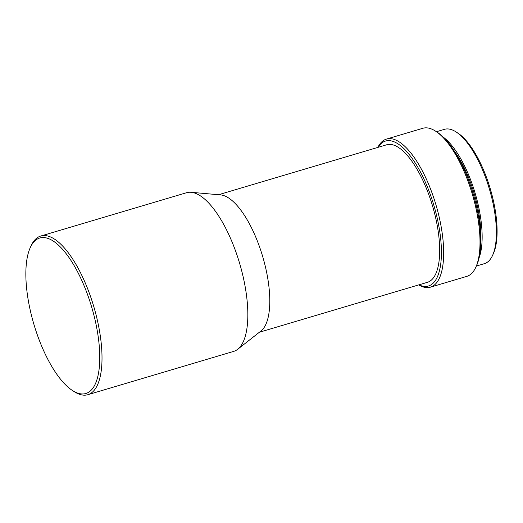 <?xml version="1.0" encoding="UTF-8"?>
<svg xmlns="http://www.w3.org/2000/svg" width="523" height="523" viewBox="0 0 523 523"><rect width="100%" height="100%" fill="white"/><g stroke="black" fill="none" stroke-linecap="round" stroke-linejoin="round"><path stroke-width="0.78" d="M476.355 266.05L484.39 263.664A70.069 26.045 -106.5 0 0 492.718 255.074L493.529 253.25A68.415 25.431 -106.5 0 0 488.809 184.063A68.415 25.431 -106.5 0 0 457.821 133.064L456.154 131.979A70.069 26.045 -106.5 0 0 444.485 129.331L436.444 131.718M492.718 255.074A70.069 26.045 -106.5 0 0 487.887 184.207A70.069 26.045 -106.5 0 0 456.154 131.979M479.127 257.715A70.069 26.045 -106.5 0 0 473.648 188.437A70.069 26.045 -106.5 0 0 443.321 137.189M480.755 240.73A67.31 25.019 -106.5 0 0 472.727 188.921A67.31 25.019 -106.5 0 0 453.951 150.532M418.675 284.911A77.241 28.713 -106.5 0 0 430.462 287.166L466.797 276.373A77.241 28.713 -106.5 0 0 475.976 266.9L476.78 265.083A75.587 28.098 -106.5 0 0 471.569 188.64A75.587 28.098 -106.5 0 0 437.333 132.299L435.666 131.208A77.241 28.713 -106.5 0 0 422.8 128.292L386.471 139.085A77.241 28.713 -106.5 0 0 377.828 147.408M475.976 266.9A77.241 28.713 -106.5 0 0 470.648 188.79A77.241 28.713 -106.5 0 0 435.666 131.208M430.462 287.166A77.241 28.713 -106.5 0 0 434.319 199.583A77.241 28.713 -106.5 0 0 386.471 139.085M418.923 284.839A75.587 28.098 -106.5 0 0 432.292 200.309A75.587 28.098 -106.5 0 0 378.07 147.336M259.395 332.236L427.422 282.315A71.723 26.66 -106.5 0 0 430.998 200.982A71.723 26.66 -106.5 0 0 386.569 144.812L218.542 194.726M72.416 390.485L74.089 391.57A82.758 30.765 -106.5 0 0 87.871 394.702L233.683 351.384A82.758 30.765 -106.5 0 0 237.73 349.259L261.029 330.948A71.723 26.66 -106.5 0 0 261.101 251.458A71.723 26.66 -106.5 0 0 220.614 194.909L191.098 192.294A82.758 30.765 -106.5 0 0 186.548 192.719L40.735 236.043A82.758 30.765 -106.5 0 0 30.896 246.189L30.092 248.013A81.104 30.151 -106.5 0 0 35.682 330.033A81.104 30.151 -106.5 0 0 72.416 390.485A81.104 30.151 -106.5 0 0 89.969 301.588A81.104 30.151 -106.5 0 0 30.092 248.013M237.73 349.259A82.758 30.765 -106.5 0 0 237.815 257.538A82.758 30.765 -106.5 0 0 191.098 192.294M87.871 394.702A82.758 30.765 -106.5 0 0 92.002 300.862A82.758 30.765 -106.5 0 0 40.735 236.043"/></g></svg>
